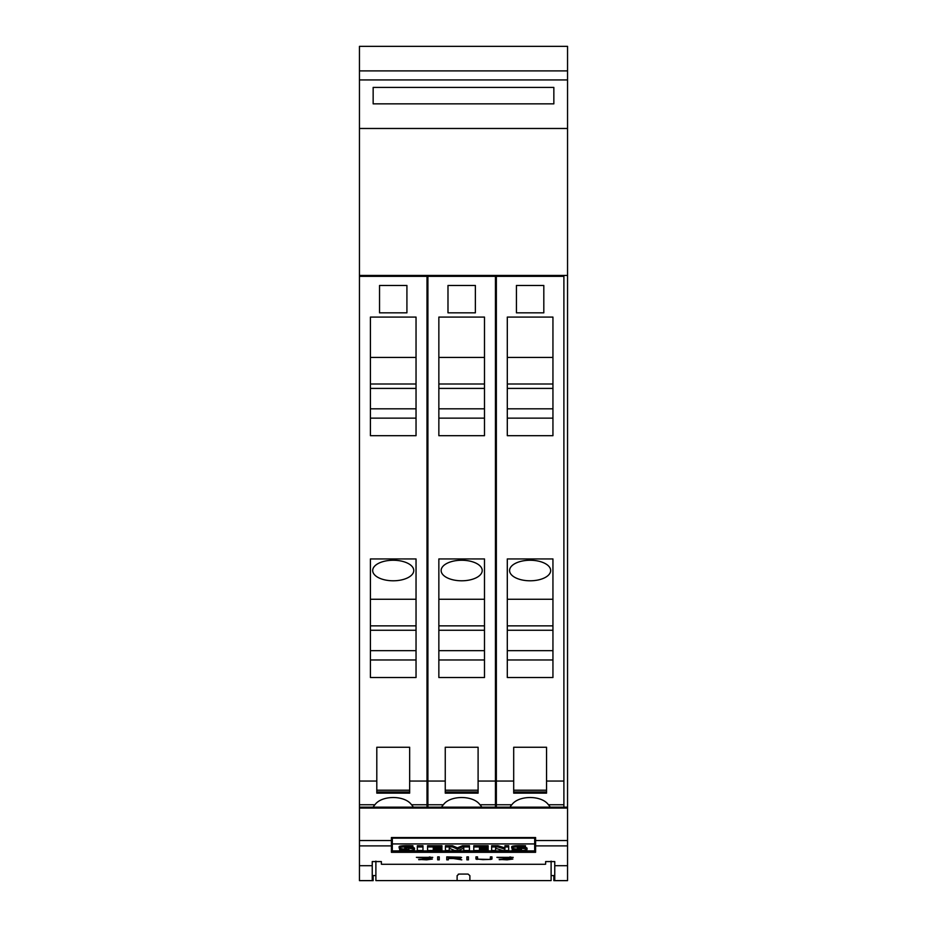 <?xml version="1.0" encoding="UTF-8"?>
<svg xmlns="http://www.w3.org/2000/svg" width="927" height="927" viewBox="0 0 927 927"><rect width="100%" height="100%" fill="white"/><g stroke="black" fill="none" stroke-linecap="round" stroke-linejoin="round"><path stroke-width="1.39" d="M359.456 880.604L372.237 880.604L372.237 861.577L381.368 861.577L381.368 864.219L382.272 864.288L544.728 864.288L545.632 864.219L545.632 861.577L554.763 861.577L554.763 865.702L567.544 865.702L567.544 807.162L359.456 807.162L359.456 880.65L373.152 880.65L373.152 875.575M553.848 875.575L553.848 880.65L567.544 880.65L567.544 865.702M375.887 861.125L375.887 880.592L457.115 880.592L457.115 875.679L458.935 874.068L468.065 874.068L469.885 875.679L469.885 880.592L457.115 880.592M359.456 865.702L372.237 865.702M391.403 852.307L391.403 837.544L535.597 837.544L535.597 852.307L391.403 852.307M499.236 859.7L511.275 859.039L496.884 857.336L513.222 857.382L498.494 857.359L512.863 859.016L507.139 859.839L499.236 859.399M466.872 859.839L466.872 856.872L468.448 856.872L468.448 859.839L466.872 859.839M437.671 859.839L437.671 856.872L439.247 856.872L439.247 859.839L437.671 859.839M418.749 859.7L430.8 859.039L416.397 857.336L432.735 857.382L418.007 857.359L432.376 859.016L426.652 859.839L418.749 859.399M446.744 859.839L446.744 856.872L460.452 857.185L461.576 857.487L460.452 858.228L455.157 858.518L461.785 859.839L453.442 858.518L448.332 858.518L448.332 859.839L446.744 859.839M477.081 859.433L475.945 859.028L475.945 856.872L477.532 856.872L477.532 859.028L482.874 859.653L489.294 859.41L490.383 859.028L490.383 856.872L491.97 856.872L491.97 859.028L490.823 859.433L478.031 859.202M554.763 865.702L554.763 880.604L567.544 880.604M490.383 856.872L490.383 858.657M489.896 859.202L491.97 858.669L491.97 856.872M475.945 856.872L475.945 858.669L477.081 859.086M477.532 858.657L477.532 856.872M455.157 858.321L454.288 858.321M448.332 858.321L460.001 857.915L458.946 857.232L448.332 857.093L448.332 858.518M446.744 856.872L446.744 859.514L448.332 859.514M460.001 857.915L461.576 857.487M429.317 856.988L430.29 857.058M430.8 859.283L432.376 859.016M416.478 857.324L418.123 857.66M437.671 856.872L437.671 859.514L439.247 859.514L439.247 856.872M466.872 856.872L466.872 859.514L468.448 859.514L468.448 856.872M509.804 856.988L510.777 857.058M511.275 859.283L512.863 859.016M496.965 857.324L498.61 857.66M392.318 838.147L534.682 838.147L534.682 843.929L392.318 843.929L392.318 838.147M534.682 845.134L535.597 845.134M391.403 845.134L392.318 845.134M392.318 843.929L392.318 850.916L534.682 850.916L534.682 843.929M491.646 849.259L491.646 845.714L497.95 845.714L504.937 847.927M497.95 845.714L497.95 846.965L504.937 849.19L504.937 845.714L508.691 845.714L508.691 850.511L502.573 850.511L495.597 848.263L495.597 849.259M449.213 848.182L449.213 850.511L445.435 850.511L445.435 845.714L452.457 845.714L457.44 847.869L462.469 845.714L469.444 845.714L469.444 850.511L463.79 850.511L463.79 848.17L458.332 850.511L454.636 850.511L449.213 848.182L449.213 849.259M463.79 849.259L463.79 848.17M417.324 846.988L417.324 845.725L422.979 845.725L422.979 850.511L417.324 850.511L417.324 846.988L422.979 846.988M406.605 847.533L410.093 848.414A8.192 1.495 -0 0 1 413.836 848.993A5.666 1.031 0 0 1 414.462 849.456A5.666 1.031 0 0 1 413.882 849.92A6.964 1.275 0 0 1 409.444 850.522A24.797 4.519 0 0 1 399.618 850.43L399.618 848.448A20.151 3.673 180 0 0 400 848.472M405.528 849.132L405.528 849.932A5.736 1.043 180 0 0 408.147 849.85L409.027 849.619L408.147 849.352A89.815 16.373 180 0 0 403.512 848.97A7.891 1.437 0 0 1 399.746 848.402A5.319 0.973 0 0 1 399.12 847.95L399.12 846.699A5.319 0.973 0 0 1 399.688 846.258A6.443 1.17 0 0 1 403.929 845.702A18.911 3.441 0 0 1 412.921 845.737L412.921 847.672A15.18 2.769 180 0 0 406.362 847.533L404.751 847.892A5.18 0.939 180 0 0 406.605 848.124M412.921 847.521A8.192 1.495 0 0 1 413.836 847.73A5.666 1.031 0 0 1 414.462 848.205L414.462 849.456M427.579 846.965L427.579 845.714L441.947 845.714L441.947 847.602L433.257 847.602L433.257 848.414L440.846 848.414L440.846 849.016L433.257 849.016L433.257 849.85L441.947 849.85L441.947 850.511L427.579 850.511L427.579 846.965L441.947 846.965M440.846 848.599L441.947 848.599L441.947 849.85M473.79 846.965L473.79 845.714L488.158 845.714L488.158 847.602L479.468 847.602L479.468 848.414L487.057 848.414L487.057 849.016L479.468 849.016L479.468 849.85L488.158 849.85L488.158 850.511L473.79 850.511L473.79 846.965L488.158 846.965M487.057 848.599L488.158 848.599L488.158 849.85M512.202 849.178L512.202 848.448A20.151 3.673 180 0 0 512.585 848.472M511.704 847.95L511.704 846.699A5.319 0.973 0 0 1 512.272 846.258A6.443 1.17 0 0 1 516.513 845.702A18.911 3.441 0 0 1 525.505 845.737L525.505 847.672A15.18 2.769 180 0 0 518.946 847.533L517.336 847.892A5.18 0.939 180 0 0 519.178 848.124L522.677 848.414A8.192 1.495 -0 0 1 526.42 848.993A5.666 1.031 0 0 1 527.046 849.456A5.666 1.031 0 0 1 526.466 849.92A6.964 1.275 0 0 1 522.028 850.522A24.797 4.519 0 0 1 512.202 850.43L512.202 849.711A20.151 3.673 180 0 0 518.112 849.932A5.736 1.043 180 0 0 520.731 849.85L521.611 849.619L520.731 849.352A89.815 16.373 180 0 0 516.096 848.97A7.891 1.437 0 0 1 512.33 848.402A5.319 0.973 0 0 1 511.704 847.95A5.319 0.973 0 0 1 512.272 847.521A6.443 1.17 0 0 1 516.513 846.954A18.911 3.441 0 0 1 525.505 847M525.505 847.521A8.192 1.495 0 0 1 526.42 847.73A5.666 1.031 0 0 1 527.046 848.205L527.046 849.456M504.937 846.965L508.691 846.965M491.646 845.714L491.646 846.965L497.95 846.965M495.597 848.263L495.597 850.511L491.646 850.511L491.646 846.965M462.469 845.714L462.469 846.965L469.444 846.965M457.44 847.869L457.44 849.132L462.469 846.965M452.457 845.714L452.457 846.965L457.44 849.132M445.435 846.965L452.457 846.965M399.688 846.258L399.688 847.521A6.443 1.17 0 0 1 403.929 846.954A18.911 3.441 0 0 1 412.921 847M399.618 849.711A20.151 3.673 180 0 0 405.528 849.932M410.093 847.545L410.093 848.414M413.836 847.73L413.836 848.993M440.846 847.602L440.846 848.414M433.257 847.602L433.257 848.414M433.257 849.016L433.257 849.85M487.057 847.602L487.057 848.414M479.468 847.602L479.468 848.414M479.468 849.016L479.468 849.85M512.272 846.258L512.272 847.521M518.112 849.132L518.112 849.932M512.202 848.448L512.202 849.711M519.178 847.533L519.178 848.124M522.677 847.545L522.677 848.414M526.42 847.73L526.42 848.993M545.632 861.577L545.632 864.219M554.763 875.575L551.113 875.575M375.887 875.575L372.237 875.575M469.885 880.592L551.113 880.592L551.113 861.125M458.923 874.068L458.297 874.184M567.544 70.904L359.456 70.904L359.456 46.35L567.544 46.35L567.544 128.482L359.456 128.494L359.456 275.435L567.544 275.435L567.544 807.162L359.456 807.162L359.456 804.763L374.937 804.763C381.611 795.111 404.844 795.111 411.518 804.763A20.533 10.267 0 0 1 413.257 807.162M359.456 70.904L359.456 128.482L567.544 128.482L567.544 275.435M520.997 275.435L520.997 276.339M539.247 276.339L539.247 275.435M496.351 807.162L496.351 276.339L563.894 276.339L563.894 807.162M510.093 807.162A20.533 10.267 0 0 1 511.831 804.763C518.506 795.111 541.739 795.111 548.413 804.763A20.533 10.267 0 0 1 550.151 807.162M546.548 790.21L546.548 747.255L513.697 747.255L513.697 791.948L546.548 791.948L546.548 790.21L513.697 790.21M513.697 791.948L513.697 793.141L546.548 793.141L546.548 791.948M507.301 317.08L552.944 317.08L552.944 435.69L507.301 435.69L507.301 317.08M507.301 558.935L552.944 558.935L552.944 677.533L507.301 677.533L507.301 558.935M543.813 312.839L516.432 312.839L516.432 285.458L543.813 285.458L543.813 312.839M507.301 435.69L552.944 435.69M507.301 677.533L552.944 677.533M507.301 418.135L552.944 418.135M507.301 357.428L552.944 357.428M507.301 383.998L552.944 383.998M507.301 388.413L552.944 388.413M552.944 408.819L507.301 408.819M507.301 659.978L552.944 659.978M507.301 599.271L552.944 599.271M550.661 570.522A20.533 10.267 0 0 1 530.117 580.789A20.533 10.267 0 0 1 509.583 570.522A20.533 10.267 0 0 1 530.117 560.256A20.533 10.267 0 0 1 550.661 570.522M507.301 625.852L552.944 625.852M507.301 630.256L552.944 630.256M552.944 650.661L507.301 650.661M426.999 807.162L426.999 276.339L359.456 276.339L359.456 275.435M452.55 275.435L452.55 276.339M470.8 276.339L470.8 275.435M441.646 807.162A20.533 10.267 0 0 1 443.384 804.763C450.058 795.111 473.291 795.111 479.966 804.763A20.533 10.267 0 0 1 481.704 807.162M495.447 807.162L495.447 276.339L427.903 276.339L427.903 807.162M478.1 790.21L478.1 747.255L445.25 747.255L445.25 791.948L478.1 791.948L478.1 790.21L445.25 790.21M445.25 791.948L445.25 793.141L478.1 793.141L478.1 791.948M438.853 317.08L484.485 317.08L484.485 435.69L438.853 435.69L438.853 317.08M438.853 558.935L484.485 558.935L484.485 677.533L438.853 677.533L438.853 558.935M475.366 312.839L447.984 312.839L447.984 285.458L475.366 285.458L475.366 312.839M438.853 435.69L484.485 435.69M438.853 677.533L484.485 677.533M438.853 418.135L484.485 418.135M438.853 357.428L484.485 357.428M438.853 383.998L484.485 383.998M438.853 388.413L484.485 388.413M484.485 408.819L438.853 408.819M438.853 659.978L484.485 659.978M438.853 599.271L484.485 599.271M482.214 570.522A20.533 10.267 0 0 1 461.669 580.789A20.533 10.267 0 0 1 441.136 570.522A20.533 10.267 0 0 1 461.669 560.256A20.533 10.267 0 0 1 482.214 570.522M438.853 625.852L484.485 625.852M438.853 630.256L484.485 630.256M484.485 650.661L438.853 650.661M384.102 275.435L384.102 276.339M402.353 276.339L402.353 275.435M373.199 807.162A20.533 10.267 0 0 1 374.937 804.763M359.456 276.339L359.456 804.763M409.653 790.21L409.653 747.255L376.802 747.255L376.802 791.948L409.653 791.948L409.653 790.21L376.802 790.21M376.802 791.948L376.802 793.141L409.653 793.141L409.653 791.948M370.406 317.08L416.038 317.08L416.038 435.69L370.406 435.69L370.406 317.08M370.406 558.935L416.038 558.935L416.038 677.533L370.406 677.533L370.406 558.935M406.918 312.839L379.537 312.839L379.537 285.458L406.918 285.458L406.918 312.839M370.406 435.69L416.038 435.69M370.406 677.533L416.038 677.533M370.406 418.135L416.038 418.135M370.406 357.428L416.038 357.428M370.406 383.998L416.038 383.998M370.406 388.413L416.038 388.413M416.038 408.819L370.406 408.819M370.406 659.978L416.038 659.978M370.406 599.271L416.038 599.271M413.766 570.522A20.533 10.267 0 0 1 393.222 580.789A20.533 10.267 0 0 1 372.689 570.522A20.533 10.267 0 0 1 393.222 560.256A20.533 10.267 0 0 1 413.766 570.522M370.406 625.852L416.038 625.852M370.406 630.256L416.038 630.256M416.038 650.661L370.406 650.661M553.848 103.847L373.152 103.847L373.152 87.416L553.848 87.416L553.848 103.847M359.456 845.899L391.403 845.899M535.597 845.899L567.544 845.899M403.929 845.702L403.929 846.954M516.513 845.702L516.513 846.954M535.597 840.522L567.544 840.522M359.456 808.077L567.544 808.077M359.456 840.522L391.403 840.522M496.351 804.763L511.831 804.763M548.413 804.763L563.894 804.763M496.351 781.055L513.697 781.055M546.548 781.055L563.894 781.055M427.903 804.763L443.384 804.763M479.966 804.763L495.447 804.763M427.903 781.055L445.25 781.055M478.1 781.055L495.447 781.055M411.518 804.763L426.999 804.763M359.456 781.055L376.802 781.055M409.653 781.055L426.999 781.055M567.544 79.931L359.456 79.931M513.697 793.141L546.548 793.141M445.25 793.141L478.1 793.141M376.802 793.141L409.653 793.141"/></g></svg>
